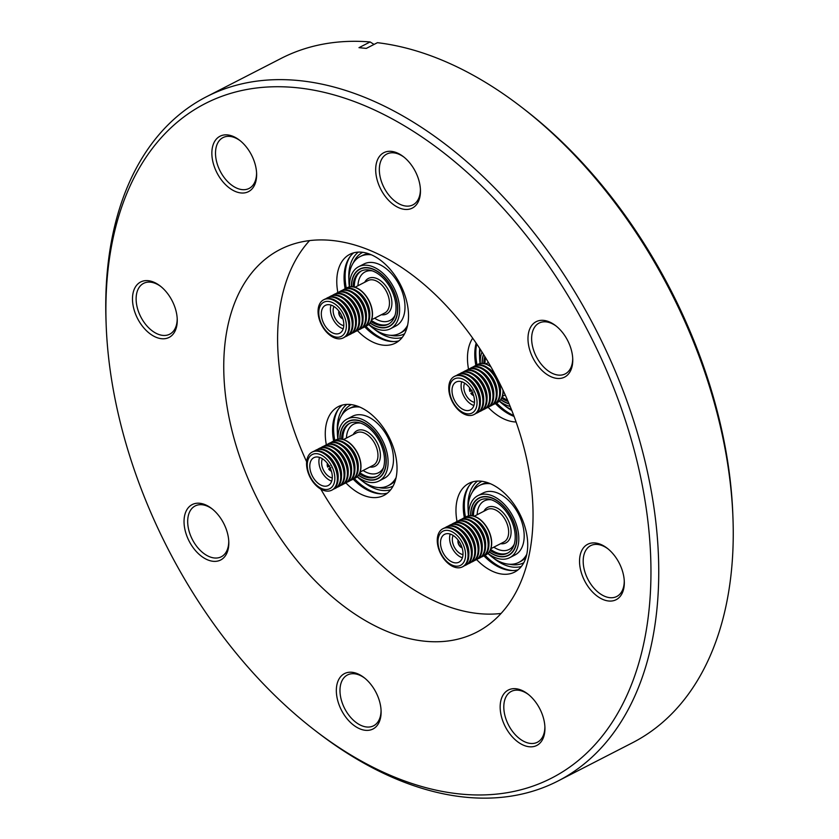 <?xml version="1.0" encoding="UTF-8"?>
<svg xmlns="http://www.w3.org/2000/svg" width="839" height="839" viewBox="0 0 839 839"><rect width="100%" height="100%" fill="white"/><g stroke="black" fill="none" stroke-linecap="round" stroke-linejoin="round"><path stroke-width="1.26" d="M279.072 250.032A215.12 134.209 -117.2 0 0 259.45 503.001A215.12 134.209 -117.2 0 0 476.667 632.207A215.12 134.209 -117.2 0 0 477.727 631.652A215.12 134.209 -117.2 0 0 497.349 378.683A215.12 134.209 -117.2 0 0 280.132 249.477A215.12 134.209 -117.2 0 0 279.072 250.032M309.581 240.583A215.12 134.209 -117.2 0 0 306.644 461.765M320.813 489.116A215.12 134.209 -117.2 0 0 501.061 613.456M616.319 599.612A31.148 19.433 62.8 0 1 584.773 581.112A31.148 19.433 62.8 0 1 587.552 544.354A31.148 19.433 62.8 0 1 607.163 548.203A31.148 19.433 62.8 0 1 624.3 581.584A31.148 19.433 62.8 0 1 616.319 599.612M607.856 548.758A28.568 17.818 -117.2 0 0 590.677 545.644A28.568 17.818 -117.2 0 0 590.541 545.717A28.568 17.818 -117.2 0 0 587.929 579.319A28.568 17.818 -117.2 0 0 616.78 596.477A28.568 17.818 -117.2 0 0 616.917 596.403A28.568 17.818 -117.2 0 0 624.258 580.703M564.762 377.026A31.148 19.433 62.8 0 1 533.216 358.526A31.148 19.433 62.8 0 1 535.995 321.767A31.148 19.433 62.8 0 1 555.607 325.626A31.148 19.433 62.8 0 1 572.743 358.998A31.148 19.433 62.8 0 1 564.762 377.026M556.299 326.172A28.568 17.818 -117.2 0 0 539.12 323.067A28.568 17.818 -117.2 0 0 538.974 323.141A28.568 17.818 -117.2 0 0 536.373 356.732A28.568 17.818 -117.2 0 0 565.224 373.89A28.568 17.818 -117.2 0 0 565.36 373.816A28.568 17.818 -117.2 0 0 572.701 358.117M412.463 208.009A31.148 19.433 62.8 0 1 380.916 189.499A31.148 19.433 62.8 0 1 383.696 152.75A31.148 19.433 62.8 0 1 403.307 156.599A31.148 19.433 62.8 0 1 420.444 189.981A31.148 19.433 62.8 0 1 412.463 208.009M403.999 157.155A28.568 17.818 -117.2 0 0 386.821 154.04A28.568 17.818 -117.2 0 0 386.685 154.114A28.568 17.818 -117.2 0 0 384.073 187.716A28.568 17.818 -117.2 0 0 412.924 204.873A28.568 17.818 -117.2 0 0 413.061 204.8A28.568 17.818 -117.2 0 0 420.402 189.1M248.638 191.565A31.148 19.433 62.8 0 1 217.091 173.065A31.148 19.433 62.8 0 1 219.87 136.306A31.148 19.433 62.8 0 1 239.482 140.155A31.148 19.433 62.8 0 1 256.619 173.537A31.148 19.433 62.8 0 1 248.638 191.565M240.174 140.711A28.568 17.818 -117.2 0 0 222.996 137.606A28.568 17.818 -117.2 0 0 222.859 137.68A28.568 17.818 -117.2 0 0 220.248 171.271A28.568 17.818 -117.2 0 0 249.099 188.429A28.568 17.818 -117.2 0 0 249.235 188.356A28.568 17.818 -117.2 0 0 256.577 172.656M169.258 337.33A31.148 19.433 62.8 0 1 137.711 318.82A31.148 19.433 62.8 0 1 140.491 282.072A31.148 19.433 62.8 0 1 160.102 285.921A31.148 19.433 62.8 0 1 177.239 319.302A31.148 19.433 62.8 0 1 169.258 337.33M160.794 286.477A28.568 17.818 -117.2 0 0 143.616 283.362A28.568 17.818 -117.2 0 0 143.469 283.435A28.568 17.818 -117.2 0 0 140.868 317.037A28.568 17.818 -117.2 0 0 169.719 334.195A28.568 17.818 -117.2 0 0 169.856 334.121A28.568 17.818 -117.2 0 0 177.197 318.421M220.814 559.917A31.148 19.433 62.8 0 1 189.268 541.407A31.148 19.433 62.8 0 1 192.047 504.659A31.148 19.433 62.8 0 1 211.659 508.507A31.148 19.433 62.8 0 1 228.795 541.889A31.148 19.433 62.8 0 1 220.814 559.917M212.351 509.053A28.568 17.818 -117.2 0 0 195.172 505.948A28.568 17.818 -117.2 0 0 195.036 506.022A28.568 17.818 -117.2 0 0 192.425 539.624A28.568 17.818 -117.2 0 0 221.276 556.781A28.568 17.818 -117.2 0 0 221.412 556.708A28.568 17.818 -117.2 0 0 228.753 541.008M373.103 728.934A31.148 19.433 62.8 0 1 341.567 710.423A31.148 19.433 62.8 0 1 344.347 673.675A31.148 19.433 62.8 0 1 363.958 677.524A31.148 19.433 62.8 0 1 381.095 710.906A31.148 19.433 62.8 0 1 373.103 728.934M364.65 678.08A28.568 17.818 -117.2 0 0 347.472 674.965A28.568 17.818 -117.2 0 0 347.325 675.038A28.568 17.818 -117.2 0 0 344.724 708.64A28.568 17.818 -117.2 0 0 373.575 725.798A28.568 17.818 -117.2 0 0 373.712 725.725A28.568 17.818 -117.2 0 0 381.053 710.025M536.929 745.378A31.148 19.433 62.8 0 1 505.393 726.868A31.148 19.433 62.8 0 1 508.161 690.119A31.148 19.433 62.8 0 1 527.783 693.968A31.148 19.433 62.8 0 1 544.92 727.35A31.148 19.433 62.8 0 1 536.929 745.378M528.476 694.524A28.568 17.818 -117.2 0 0 511.297 691.409A28.568 17.818 -117.2 0 0 511.15 691.483A28.568 17.818 -117.2 0 0 508.549 725.085A28.568 17.818 -117.2 0 0 537.39 742.242A28.568 17.818 -117.2 0 0 537.537 742.169A28.568 17.818 -117.2 0 0 544.878 726.469M553.457 777.124A379.134 236.525 -117.2 0 0 587.258 329.79A379.134 236.525 -117.2 0 0 203.342 104.56A379.134 236.525 -117.2 0 0 106.134 323.948A379.134 236.525 -117.2 0 0 314.751 730.234A379.134 236.525 -117.2 0 0 553.457 777.124M106.134 323.948L105.997 320.288A384.64 239.964 62.8 0 1 204.632 97.702A384.64 239.964 62.8 0 1 206.53 96.716A384.64 239.964 62.8 0 1 594.903 327.734A384.64 239.964 62.8 0 1 559.833 780.05A384.64 239.964 62.8 0 1 557.935 781.036A384.64 239.964 62.8 0 1 317.656 732.468L314.751 730.234M557.935 781.036L632.47 742.767A384.64 239.964 -117.2 0 0 634.368 741.77A384.64 239.964 -117.2 0 0 733.003 519.194A384.64 239.964 -117.2 0 0 521.344 107.004A384.64 239.964 -117.2 0 0 377.435 42.684L366.307 48.4L358.987 47.666L370.125 41.95A384.64 239.964 -117.2 0 0 281.065 58.436L206.53 96.716M472.693 338.159A49.91 31.137 -117.2 0 0 468.54 369.17A21.426 13.372 62.8 0 1 484.711 374.362A21.426 13.372 62.8 0 1 493.731 395.085A21.426 13.372 62.8 0 1 488.13 407.293A49.91 31.137 -117.2 0 0 516.079 421.996M476.153 343.141A49.91 31.137 -117.2 0 0 475.849 365.447M495.398 403.528A49.91 31.137 -117.2 0 0 514.055 416.396M349.601 254.437A49.91 31.137 -117.2 0 0 337.844 292.496A21.426 13.372 62.8 0 1 347.189 292.748A21.426 13.372 62.8 0 1 362.06 311.94A21.426 13.372 62.8 0 1 357.424 330.608A49.91 31.137 -117.2 0 0 395.442 343.109A49.91 31.137 -117.2 0 0 395.693 342.973A49.91 31.137 -117.2 0 0 400.245 284.285A49.91 31.137 -117.2 0 0 349.842 254.311A49.91 31.137 -117.2 0 0 349.601 254.437M353.691 252.822A49.91 31.137 -117.2 0 0 345.144 288.773M364.692 326.843A49.91 31.137 -117.2 0 0 398.892 340.844M324.336 445.949A21.426 13.372 62.8 0 1 325.574 445.184L326.35 444.785A21.426 13.372 62.8 0 1 342.501 449.977A21.426 13.372 62.8 0 1 351.531 470.7A21.426 13.372 62.8 0 1 345.92 482.907A49.91 31.137 -117.2 0 0 383.937 495.398A49.91 31.137 -117.2 0 0 384.189 495.272A49.91 31.137 -117.2 0 0 388.74 436.584A49.91 31.137 -117.2 0 0 338.337 406.6A49.91 31.137 -117.2 0 0 338.096 406.737A49.91 31.137 -117.2 0 0 326.34 444.785M342.186 405.122A49.91 31.137 -117.2 0 0 333.639 441.062M353.188 479.142A49.91 31.137 -117.2 0 0 387.387 493.133M455.042 522.634A21.426 13.372 62.8 0 1 456.269 521.858L457.045 521.459A21.426 13.372 62.8 0 1 466.39 521.722A21.426 13.372 62.8 0 1 481.25 540.914A21.426 13.372 62.8 0 1 476.625 559.582A49.91 31.137 -117.2 0 0 514.643 572.083A49.91 31.137 -117.2 0 0 514.884 571.946A49.91 31.137 -117.2 0 0 519.435 513.258A49.91 31.137 -117.2 0 0 469.043 483.285A49.91 31.137 -117.2 0 0 468.791 483.411A49.91 31.137 -117.2 0 0 457.035 521.47M472.892 481.796A49.91 31.137 -117.2 0 0 464.345 517.747M483.893 555.817A49.91 31.137 -117.2 0 0 518.093 569.817M521.344 107.004L524.249 109.248A379.134 236.525 62.8 0 1 732.866 515.524L733.003 519.194M370.125 41.95L374.047 44.425M481.995 352.002A34.85 21.741 -117.2 0 0 480.233 363.539M480.265 349.297A43.198 26.953 -117.2 0 0 480.086 363.57M500.726 399.689A32.27 20.136 -117.2 0 0 509.105 403.874M499.499 401.073A34.85 21.741 -117.2 0 0 510.164 406.422M483.474 354.331A32.27 20.136 -117.2 0 0 482.068 363.36M499.394 401.178A43.198 26.953 -117.2 0 0 511.391 409.484M509 403.611A32.008 19.968 62.8 0 1 500.831 399.542M483.799 363.497A29.858 18.626 62.8 0 1 484.858 356.565M503.001 390.135A21.426 13.372 62.8 0 1 503.001 390.324A21.426 13.372 62.8 0 1 497.401 402.521A21.426 13.372 62.8 0 1 496.059 403.077M503.19 390.534A21.426 13.372 62.8 0 1 497.579 402.437A21.426 13.372 62.8 0 1 497.485 402.479M498.492 380.906A19.192 11.966 62.8 0 1 500.505 390.062A19.192 11.966 62.8 0 1 500.443 392.159M473.248 366.895A21.426 13.372 62.8 0 1 474.475 366.129L475.252 365.731A21.426 13.372 62.8 0 1 491.413 370.922A21.426 13.372 62.8 0 1 500.432 391.645A21.426 13.372 62.8 0 1 494.821 403.842L494.045 404.241A21.426 13.372 62.8 0 1 492.703 404.797M474.475 366.129A21.426 13.372 62.8 0 1 490.637 371.32A21.426 13.372 62.8 0 1 499.656 392.044A21.426 13.372 62.8 0 1 494.045 404.241M484.669 369.695A19.192 11.966 62.8 0 1 497.149 391.782A19.192 11.966 62.8 0 1 497.087 393.879M469.892 368.615A21.426 13.372 62.8 0 1 471.119 367.849L471.906 367.451A21.426 13.372 62.8 0 1 488.057 372.642A21.426 13.372 62.8 0 1 497.087 393.365A21.426 13.372 62.8 0 1 491.476 405.562L490.7 405.971A21.426 13.372 62.8 0 1 489.357 406.516M471.119 367.849A21.426 13.372 62.8 0 1 487.281 373.04A21.426 13.372 62.8 0 1 496.31 393.764A21.426 13.372 62.8 0 1 490.7 405.971M481.324 371.415A19.192 11.966 62.8 0 1 493.804 393.501A19.192 11.966 62.8 0 1 493.741 395.599M466.547 370.335A21.426 13.372 62.8 0 1 467.774 369.569A21.426 13.372 62.8 0 1 483.935 374.76A21.426 13.372 62.8 0 1 492.954 395.484A21.426 13.372 62.8 0 1 487.354 407.691A21.426 13.372 62.8 0 1 486.001 408.236M477.968 373.135A19.192 11.966 62.8 0 1 490.448 395.221A19.192 11.966 62.8 0 1 490.385 397.319M463.191 372.055A21.426 13.372 62.8 0 1 464.428 371.289L465.205 370.89A21.426 13.372 62.8 0 1 481.355 376.082A21.426 13.372 62.8 0 1 490.385 396.805A21.426 13.372 62.8 0 1 484.774 409.013L483.998 409.411A21.426 13.372 62.8 0 1 482.656 409.956M464.428 371.289A21.426 13.372 62.8 0 1 480.579 376.48A21.426 13.372 62.8 0 1 489.609 397.204A21.426 13.372 62.8 0 1 483.998 409.411M474.622 374.855A19.192 11.966 62.8 0 1 487.102 396.941A19.192 11.966 62.8 0 1 487.04 399.039M459.845 373.774A21.426 13.372 62.8 0 1 461.072 373.009L461.849 372.61A21.426 13.372 62.8 0 1 478.01 377.802A21.426 13.372 62.8 0 1 487.029 398.525A21.426 13.372 62.8 0 1 481.429 410.732L480.653 411.131A21.426 13.372 62.8 0 1 479.3 411.676M461.072 373.009A21.426 13.372 62.8 0 1 477.234 378.2A21.426 13.372 62.8 0 1 486.253 398.924A21.426 13.372 62.8 0 1 480.653 411.131M471.266 376.575A19.192 11.966 62.8 0 1 483.746 398.661A19.192 11.966 62.8 0 1 483.694 400.759M456.5 375.505A21.426 13.372 62.8 0 1 457.727 374.729L458.503 374.33A21.426 13.372 62.8 0 1 474.664 379.522A21.426 13.372 62.8 0 1 483.684 400.245A21.426 13.372 62.8 0 1 478.073 412.452L477.297 412.851A21.426 13.372 62.8 0 1 475.954 413.396M457.727 374.729A21.426 13.372 62.8 0 1 473.878 379.92A21.426 13.372 62.8 0 1 482.907 400.643A21.426 13.372 62.8 0 1 477.297 412.851M467.921 378.295A19.192 11.966 62.8 0 1 480.401 400.392A19.192 11.966 62.8 0 1 480.338 402.479M454.371 376.449L455.147 376.05A21.426 13.372 62.8 0 1 471.308 381.242A21.426 13.372 62.8 0 1 480.328 401.965A21.426 13.372 62.8 0 1 474.727 414.172L473.951 414.571A21.426 13.372 62.8 0 1 457.79 409.38A21.426 13.372 62.8 0 1 448.771 388.656A21.426 13.372 62.8 0 1 454.371 376.449A21.426 13.372 62.8 0 1 470.532 381.64A21.426 13.372 62.8 0 1 479.551 402.363A21.426 13.372 62.8 0 1 473.951 414.571M477.045 402.112A19.192 11.966 62.8 0 1 463.663 412.809A19.192 11.966 62.8 0 1 449.473 389.831A19.192 11.966 62.8 0 1 462.866 379.123A19.192 11.966 62.8 0 1 477.045 402.112M473.909 405.51A15.658 9.774 62.8 0 1 461.104 386.286A15.658 9.774 62.8 0 1 461.712 381.766M452.011 390.964A15.658 9.774 62.8 0 1 456.112 382.039A15.658 9.774 62.8 0 1 467.921 385.835A15.658 9.774 62.8 0 1 474.517 400.979A15.658 9.774 62.8 0 1 470.417 409.904A15.658 9.774 62.8 0 1 458.608 406.107A15.658 9.774 62.8 0 1 452.011 390.964M474.496 402.301A11.872 7.404 62.8 0 1 463.82 387.503A11.872 7.404 62.8 0 1 464.659 383.15M488.025 367.975A19.192 11.966 62.8 0 1 495.912 375.935M476.594 365.175A21.426 13.372 62.8 0 1 477.821 364.409A21.426 13.372 62.8 0 1 490.983 366.937M477.915 364.357A21.426 13.372 62.8 0 1 477.999 364.315A21.426 13.372 62.8 0 1 490.773 366.559M508.088 401.451A29.858 18.626 62.8 0 1 501.617 398.2M482.247 363.36A32.008 19.968 62.8 0 1 483.621 354.572M469.609 387.796A5.16 3.22 -117.2 0 0 469.871 391.467L470.113 391.341A4.73 2.957 -117.2 0 1 469.882 388.153M472.147 390.282L470.113 391.341M473.605 395.568A5.16 3.22 -117.2 0 1 470.826 393.302L471.067 393.166A4.73 2.957 -117.2 0 0 473.469 395.148M471.487 390.638L469.871 391.467M471.067 393.166L473.102 392.107M395.693 326.046A34.85 21.741 -117.2 0 0 395.861 325.962A34.85 21.741 -117.2 0 0 396.039 325.868A34.85 21.741 -117.2 0 0 399.217 284.893A34.85 21.741 -117.2 0 0 364.021 263.96A34.85 21.741 -117.2 0 0 363.853 264.044M368.803 324.399A34.85 21.741 -117.2 0 0 390.481 328.731A34.85 21.741 -117.2 0 0 390.649 328.636A34.85 21.741 -117.2 0 0 393.827 287.651A34.85 21.741 -117.2 0 0 358.641 266.718A34.85 21.741 -117.2 0 0 358.463 266.812A34.85 21.741 -117.2 0 0 349.527 286.865M371.373 254.804A43.198 26.953 -117.2 0 0 360.214 256.535A43.198 26.953 -117.2 0 0 359.994 256.64A43.198 26.953 -117.2 0 0 349.381 286.896M368.688 324.494A43.198 26.953 -117.2 0 0 399.679 333.387A43.198 26.953 -117.2 0 0 399.888 333.272A43.198 26.953 -117.2 0 0 407.586 325.322M370.02 323.005A32.27 20.136 -117.2 0 0 389.296 326.434A32.27 20.136 -117.2 0 0 389.453 326.35A32.27 20.136 -117.2 0 0 392.4 288.396A32.27 20.136 -117.2 0 0 359.816 269.015A32.27 20.136 -117.2 0 0 359.658 269.099A32.27 20.136 -117.2 0 0 351.363 286.676M351.551 286.686A32.008 19.968 62.8 0 1 359.941 269.246A32.008 19.968 62.8 0 1 373.89 269.634A32.008 19.968 62.8 0 1 396.102 298.317A32.008 19.968 62.8 0 1 389.181 326.203A32.008 19.968 62.8 0 1 375.232 325.815A32.008 19.968 62.8 0 1 370.125 322.858M353.104 286.812A29.858 18.626 62.8 0 1 360.917 271.165A29.858 18.626 62.8 0 1 373.932 271.521A29.858 18.626 62.8 0 1 394.655 298.275A29.858 18.626 62.8 0 1 388.195 324.284A29.858 18.626 62.8 0 1 375.18 323.927A29.858 18.626 62.8 0 1 370.922 321.515M345.899 288.501A21.426 13.372 62.8 0 1 347.126 287.725A21.426 13.372 62.8 0 1 356.46 287.987A21.426 13.372 62.8 0 1 371.331 307.179A21.426 13.372 62.8 0 1 366.695 325.847A21.426 13.372 62.8 0 1 365.353 326.392M347.21 287.683A21.426 13.372 62.8 0 1 347.304 287.63A21.426 13.372 62.8 0 1 356.638 287.892A21.426 13.372 62.8 0 1 371.509 307.084A21.426 13.372 62.8 0 1 366.874 325.752A21.426 13.372 62.8 0 1 366.79 325.805M357.32 291.29A19.192 11.966 62.8 0 1 369.737 315.485M342.543 290.221A21.426 13.372 62.8 0 1 343.77 289.445L344.546 289.046A21.426 13.372 62.8 0 1 353.89 289.308A21.426 13.372 62.8 0 1 368.761 308.5A21.426 13.372 62.8 0 1 364.126 327.168L363.35 327.567A21.426 13.372 62.8 0 1 362.008 328.112M343.77 289.445A21.426 13.372 62.8 0 1 353.114 289.707A21.426 13.372 62.8 0 1 367.985 308.899A21.426 13.372 62.8 0 1 363.35 327.567M353.974 293.021A19.192 11.966 62.8 0 1 366.391 317.205M339.197 291.941A21.426 13.372 62.8 0 1 340.424 291.164L341.2 290.766A21.426 13.372 62.8 0 1 350.545 291.028A21.426 13.372 62.8 0 1 365.405 310.22A21.426 13.372 62.8 0 1 360.78 328.888L359.994 329.287A21.426 13.372 62.8 0 1 358.652 329.832M340.424 291.164A21.426 13.372 62.8 0 1 349.758 291.427A21.426 13.372 62.8 0 1 364.629 310.619A21.426 13.372 62.8 0 1 359.994 329.287M350.618 294.741A19.192 11.966 62.8 0 1 363.035 318.925M335.841 293.66A21.426 13.372 62.8 0 1 337.079 292.884A21.426 13.372 62.8 0 1 346.413 293.147A21.426 13.372 62.8 0 1 361.284 312.339A21.426 13.372 62.8 0 1 356.648 331.006A21.426 13.372 62.8 0 1 355.306 331.552M347.273 296.461A19.192 11.966 62.8 0 1 359.69 320.645M332.496 295.38A21.426 13.372 62.8 0 1 333.723 294.604L334.499 294.206A21.426 13.372 62.8 0 1 343.843 294.468A21.426 13.372 62.8 0 1 358.704 313.66A21.426 13.372 62.8 0 1 354.079 332.328L353.303 332.726A21.426 13.372 62.8 0 1 351.95 333.272M333.723 294.604A21.426 13.372 62.8 0 1 343.067 294.867A21.426 13.372 62.8 0 1 357.928 314.059A21.426 13.372 62.8 0 1 353.303 332.726M343.917 298.181A19.192 11.966 62.8 0 1 356.334 322.365M329.14 297.1A21.426 13.372 62.8 0 1 330.377 296.324L331.153 295.926A21.426 13.372 62.8 0 1 340.487 296.188A21.426 13.372 62.8 0 1 355.358 315.38A21.426 13.372 62.8 0 1 350.723 334.048L349.947 334.446A21.426 13.372 62.8 0 1 348.604 334.992M330.377 296.324A21.426 13.372 62.8 0 1 339.711 296.587A21.426 13.372 62.8 0 1 354.582 315.779A21.426 13.372 62.8 0 1 349.947 334.446M340.571 299.901A19.192 11.966 62.8 0 1 352.988 324.085M325.794 298.82A21.426 13.372 62.8 0 1 327.021 298.044L327.797 297.646A21.426 13.372 62.8 0 1 337.142 297.908A21.426 13.372 62.8 0 1 352.002 317.1A21.426 13.372 62.8 0 1 347.377 335.768L346.601 336.166A21.426 13.372 62.8 0 1 345.259 336.722M327.021 298.044A21.426 13.372 62.8 0 1 336.366 298.306A21.426 13.372 62.8 0 1 351.226 317.499A21.426 13.372 62.8 0 1 346.601 336.166M337.215 301.621A19.192 11.966 62.8 0 1 349.643 325.805M323.676 299.764L324.452 299.366A21.426 13.372 62.8 0 1 333.786 299.628A21.426 13.372 62.8 0 1 348.657 318.82A21.426 13.372 62.8 0 1 344.021 337.488L343.245 337.886A21.426 13.372 62.8 0 1 333.912 337.635A21.426 13.372 62.8 0 1 319.04 318.432A21.426 13.372 62.8 0 1 323.676 299.764A21.426 13.372 62.8 0 1 333.01 300.026A21.426 13.372 62.8 0 1 347.881 319.219A21.426 13.372 62.8 0 1 343.245 337.886M332.16 302.449A19.192 11.966 62.8 0 1 346.35 325.427A19.192 11.966 62.8 0 1 332.968 336.135A19.192 11.966 62.8 0 1 318.778 313.146A19.192 11.966 62.8 0 1 332.16 302.449M343.203 328.825A15.658 9.774 62.8 0 1 341.987 328.364A15.658 9.774 62.8 0 1 331.017 305.081M332.894 333.031A15.658 9.774 62.8 0 1 322.019 318.998A15.658 9.774 62.8 0 1 325.406 305.354A15.658 9.774 62.8 0 1 332.234 305.543A15.658 9.774 62.8 0 1 343.099 319.575A15.658 9.774 62.8 0 1 339.722 333.219A15.658 9.774 62.8 0 1 332.894 333.031M343.791 325.626A11.872 7.404 62.8 0 1 341.903 325.039A11.872 7.404 62.8 0 1 333.953 306.476M338.914 311.112A5.16 3.22 -117.2 0 0 339.585 315.737A5.16 3.22 -117.2 0 0 342.91 318.893M339.176 311.468A4.73 2.957 -117.2 0 0 342.773 318.474M357.299 476.688A34.85 21.741 -117.2 0 0 378.976 481.02L384.356 478.251A34.85 21.741 -117.2 0 0 387.639 437.046A34.85 21.741 -117.2 0 0 352.516 416.249L347.136 419.018A34.85 21.741 -117.2 0 0 338.023 439.154M378.976 481.02A34.85 21.741 -117.2 0 0 382.248 439.814A34.85 21.741 -117.2 0 0 347.136 419.018M357.183 476.793A43.198 26.953 -117.2 0 0 388.174 485.676A43.198 26.953 -117.2 0 0 396.081 477.611M358.515 475.304A32.27 20.136 -117.2 0 0 377.791 478.723A32.27 20.136 -117.2 0 0 380.833 440.569A32.27 20.136 -117.2 0 0 348.311 421.314A32.27 20.136 -117.2 0 0 339.858 438.975M359.868 407.104A43.198 26.953 -117.2 0 0 348.709 408.824A43.198 26.953 -117.2 0 0 337.876 439.185M340.047 438.975A32.008 19.968 62.8 0 1 348.437 421.545A32.008 19.968 62.8 0 1 372.568 429.295A32.008 19.968 62.8 0 1 386.055 460.254A32.008 19.968 62.8 0 1 377.676 478.492A32.008 19.968 62.8 0 1 358.62 475.157M341.599 439.112A29.858 18.626 62.8 0 1 349.412 423.454A29.858 18.626 62.8 0 1 371.929 430.69A29.858 18.626 62.8 0 1 384.503 459.573A29.858 18.626 62.8 0 1 376.69 476.583A29.858 18.626 62.8 0 1 359.417 473.815M334.394 440.79A21.426 13.372 62.8 0 1 335.621 440.024A21.426 13.372 62.8 0 1 351.782 445.215A21.426 13.372 62.8 0 1 360.801 465.939A21.426 13.372 62.8 0 1 355.191 478.136A21.426 13.372 62.8 0 1 353.848 478.691M335.705 439.972A21.426 13.372 62.8 0 1 335.799 439.93A21.426 13.372 62.8 0 1 351.961 445.121A21.426 13.372 62.8 0 1 360.98 465.844A21.426 13.372 62.8 0 1 355.369 478.052A21.426 13.372 62.8 0 1 355.285 478.094M345.815 443.59A19.192 11.966 62.8 0 1 358.295 465.676A19.192 11.966 62.8 0 1 358.232 467.774M331.038 442.51A21.426 13.372 62.8 0 1 332.265 441.744L333.052 441.345A21.426 13.372 62.8 0 1 349.202 446.537A21.426 13.372 62.8 0 1 358.232 467.26A21.426 13.372 62.8 0 1 352.621 479.457L351.845 479.866A21.426 13.372 62.8 0 1 350.503 480.411M332.265 441.744A21.426 13.372 62.8 0 1 348.426 446.935A21.426 13.372 62.8 0 1 357.456 467.659A21.426 13.372 62.8 0 1 351.845 479.866M342.469 445.31A19.192 11.966 62.8 0 1 354.949 467.396A19.192 11.966 62.8 0 1 354.887 469.494M327.692 444.23A21.426 13.372 62.8 0 1 328.919 443.464L329.696 443.065A21.426 13.372 62.8 0 1 345.857 448.257A21.426 13.372 62.8 0 1 354.876 468.98A21.426 13.372 62.8 0 1 349.276 481.187L348.489 481.586A21.426 13.372 62.8 0 1 347.147 482.131M328.919 443.464A21.426 13.372 62.8 0 1 345.081 448.655A21.426 13.372 62.8 0 1 354.1 469.379A21.426 13.372 62.8 0 1 348.489 481.586M339.113 447.03A19.192 11.966 62.8 0 1 351.593 469.116A19.192 11.966 62.8 0 1 351.531 471.214M325.574 445.184A21.426 13.372 62.8 0 1 341.725 450.375A21.426 13.372 62.8 0 1 350.754 471.099A21.426 13.372 62.8 0 1 345.144 483.306A21.426 13.372 62.8 0 1 343.801 483.851M335.768 448.75A19.192 11.966 62.8 0 1 348.248 470.836A19.192 11.966 62.8 0 1 348.185 472.934M320.991 447.669A21.426 13.372 62.8 0 1 322.218 446.904L322.994 446.505A21.426 13.372 62.8 0 1 339.155 451.697A21.426 13.372 62.8 0 1 348.175 472.42A21.426 13.372 62.8 0 1 342.574 484.627L341.798 485.026A21.426 13.372 62.8 0 1 340.445 485.571M322.218 446.904A21.426 13.372 62.8 0 1 338.379 452.095A21.426 13.372 62.8 0 1 347.398 472.818A21.426 13.372 62.8 0 1 341.798 485.026M332.412 450.47A19.192 11.966 62.8 0 1 344.892 472.556A19.192 11.966 62.8 0 1 344.829 474.654M317.635 449.389A21.426 13.372 62.8 0 1 318.872 448.624L319.649 448.225A21.426 13.372 62.8 0 1 335.81 453.417A21.426 13.372 62.8 0 1 344.829 474.14A21.426 13.372 62.8 0 1 339.218 486.347L338.442 486.746A21.426 13.372 62.8 0 1 337.1 487.291M318.872 448.624A21.426 13.372 62.8 0 1 335.023 453.815A21.426 13.372 62.8 0 1 344.053 474.538A21.426 13.372 62.8 0 1 338.442 486.746M329.066 452.19A19.192 11.966 62.8 0 1 341.546 474.287A19.192 11.966 62.8 0 1 341.483 476.374M314.289 451.12A21.426 13.372 62.8 0 1 315.516 450.344L316.293 449.945A21.426 13.372 62.8 0 1 332.454 455.137A21.426 13.372 62.8 0 1 341.473 475.86A21.426 13.372 62.8 0 1 335.873 488.067L335.097 488.466A21.426 13.372 62.8 0 1 333.754 489.011M315.516 450.344A21.426 13.372 62.8 0 1 331.678 455.535A21.426 13.372 62.8 0 1 340.697 476.258A21.426 13.372 62.8 0 1 335.097 488.466M325.71 453.909A19.192 11.966 62.8 0 1 338.19 476.007A19.192 11.966 62.8 0 1 338.138 478.094M312.171 452.064L312.947 451.665A21.426 13.372 62.8 0 1 329.108 456.856A21.426 13.372 62.8 0 1 338.127 477.58A21.426 13.372 62.8 0 1 332.517 489.787L331.741 490.186A21.426 13.372 62.8 0 1 315.59 484.994A21.426 13.372 62.8 0 1 306.56 464.271A21.426 13.372 62.8 0 1 312.171 452.064A21.426 13.372 62.8 0 1 328.332 457.255A21.426 13.372 62.8 0 1 337.351 477.978A21.426 13.372 62.8 0 1 331.741 490.186M307.273 465.446A19.192 11.966 62.8 0 1 320.655 454.748A19.192 11.966 62.8 0 1 334.845 477.727A19.192 11.966 62.8 0 1 321.463 488.424A19.192 11.966 62.8 0 1 307.273 465.446M331.699 481.125A15.658 9.774 62.8 0 1 318.904 461.901A15.658 9.774 62.8 0 1 319.512 457.381M332.307 476.594A15.658 9.774 62.8 0 1 328.217 485.519A15.658 9.774 62.8 0 1 316.397 481.722A15.658 9.774 62.8 0 1 309.801 466.578A15.658 9.774 62.8 0 1 313.901 457.654A15.658 9.774 62.8 0 1 325.71 461.45A15.658 9.774 62.8 0 1 332.307 476.594M332.286 477.915A11.872 7.404 62.8 0 1 321.62 463.118A11.872 7.404 62.8 0 1 322.449 458.765M329.937 465.897L327.913 466.956A4.73 2.957 -117.2 0 1 327.671 463.768M327.409 463.411A5.16 3.22 -117.2 0 0 327.661 467.082L327.913 466.956M331.269 470.763A4.73 2.957 -117.2 0 1 328.857 468.781L328.615 468.917A5.16 3.22 -117.2 0 0 331.405 471.182M329.276 466.253L327.661 467.082M328.857 468.781L330.891 467.722M514.884 555.019A34.85 21.741 -117.2 0 0 515.062 554.936A34.85 21.741 -117.2 0 0 515.23 554.841A34.85 21.741 -117.2 0 0 518.408 513.867A34.85 21.741 -117.2 0 0 483.222 492.933A34.85 21.741 -117.2 0 0 483.044 493.017M487.994 553.373A34.85 21.741 -117.2 0 0 509.672 557.704A34.85 21.741 -117.2 0 0 509.85 557.61A34.85 21.741 -117.2 0 0 513.028 516.625A34.85 21.741 -117.2 0 0 477.831 495.692A34.85 21.741 -117.2 0 0 477.664 495.786A34.85 21.741 -117.2 0 0 468.728 515.838M487.889 553.467A43.198 26.953 -117.2 0 0 518.869 562.361A43.198 26.953 -117.2 0 0 519.089 562.245A43.198 26.953 -117.2 0 0 526.777 554.296M490.574 483.778A43.198 26.953 -117.2 0 0 479.405 485.508A43.198 26.953 -117.2 0 0 479.195 485.613A43.198 26.953 -117.2 0 0 468.582 515.87M489.221 551.978A32.27 20.136 -117.2 0 0 508.497 555.408A32.27 20.136 -117.2 0 0 508.654 555.324A32.27 20.136 -117.2 0 0 511.601 517.369A32.27 20.136 -117.2 0 0 479.017 497.988A32.27 20.136 -117.2 0 0 478.859 498.072A32.27 20.136 -117.2 0 0 470.564 515.649M470.742 515.66A32.008 19.968 62.8 0 1 479.132 498.219A32.008 19.968 62.8 0 1 493.08 498.607A32.008 19.968 62.8 0 1 515.293 527.291A32.008 19.968 62.8 0 1 508.382 555.177A32.008 19.968 62.8 0 1 494.423 554.789A32.008 19.968 62.8 0 1 489.326 551.831M472.294 515.786A29.858 18.626 62.8 0 1 480.118 500.138A29.858 18.626 62.8 0 1 493.133 500.495A29.858 18.626 62.8 0 1 513.846 527.249A29.858 18.626 62.8 0 1 507.396 553.258A29.858 18.626 62.8 0 1 494.381 552.901A29.858 18.626 62.8 0 1 490.123 550.489M465.089 517.474A21.426 13.372 62.8 0 1 466.316 516.698A21.426 13.372 62.8 0 1 475.661 516.96A21.426 13.372 62.8 0 1 490.532 536.152A21.426 13.372 62.8 0 1 485.896 554.82A21.426 13.372 62.8 0 1 484.554 555.366M466.411 516.656A21.426 13.372 62.8 0 1 466.494 516.604A21.426 13.372 62.8 0 1 475.839 516.866A21.426 13.372 62.8 0 1 490.71 536.058A21.426 13.372 62.8 0 1 486.075 554.726A21.426 13.372 62.8 0 1 485.98 554.778M461.744 519.194A21.426 13.372 62.8 0 1 462.971 518.418L463.747 518.02A21.426 13.372 62.8 0 1 473.091 518.282A21.426 13.372 62.8 0 1 487.952 537.474A21.426 13.372 62.8 0 1 483.327 556.142L482.54 556.54A21.426 13.372 62.8 0 1 481.198 557.086M462.971 518.418A21.426 13.372 62.8 0 1 472.305 518.68A21.426 13.372 62.8 0 1 487.176 537.872A21.426 13.372 62.8 0 1 482.54 556.54M458.388 520.914A21.426 13.372 62.8 0 1 459.615 520.138L460.401 519.74A21.426 13.372 62.8 0 1 469.735 520.002A21.426 13.372 62.8 0 1 484.606 539.194A21.426 13.372 62.8 0 1 479.971 557.862L479.195 558.26A21.426 13.372 62.8 0 1 477.852 558.805M459.615 520.138A21.426 13.372 62.8 0 1 468.959 520.4A21.426 13.372 62.8 0 1 483.83 539.592A21.426 13.372 62.8 0 1 479.195 558.26M456.269 521.858A21.426 13.372 62.8 0 1 465.614 522.12A21.426 13.372 62.8 0 1 480.474 541.312A21.426 13.372 62.8 0 1 475.849 559.98A21.426 13.372 62.8 0 1 474.496 560.525M451.686 524.354A21.426 13.372 62.8 0 1 452.924 523.578L453.7 523.179A21.426 13.372 62.8 0 1 463.034 523.442A21.426 13.372 62.8 0 1 477.905 542.634A21.426 13.372 62.8 0 1 473.269 561.301L472.493 561.7A21.426 13.372 62.8 0 1 471.151 562.245M452.924 523.578A21.426 13.372 62.8 0 1 462.258 523.84A21.426 13.372 62.8 0 1 477.129 543.032A21.426 13.372 62.8 0 1 472.493 561.7M448.341 526.074A21.426 13.372 62.8 0 1 449.568 525.298L450.344 524.899A21.426 13.372 62.8 0 1 459.688 525.162A21.426 13.372 62.8 0 1 474.549 544.354A21.426 13.372 62.8 0 1 469.924 563.021L469.148 563.42A21.426 13.372 62.8 0 1 467.805 563.965M449.568 525.298A21.426 13.372 62.8 0 1 458.912 525.56A21.426 13.372 62.8 0 1 473.773 544.752A21.426 13.372 62.8 0 1 469.148 563.42M444.995 527.794A21.426 13.372 62.8 0 1 446.222 527.018L446.998 526.619A21.426 13.372 62.8 0 1 456.332 526.882A21.426 13.372 62.8 0 1 471.203 546.074A21.426 13.372 62.8 0 1 466.568 564.741L465.792 565.14A21.426 13.372 62.8 0 1 464.449 565.696M446.222 527.018A21.426 13.372 62.8 0 1 455.556 527.28A21.426 13.372 62.8 0 1 470.427 546.472A21.426 13.372 62.8 0 1 465.792 565.14M442.866 528.738L443.642 528.339A21.426 13.372 62.8 0 1 452.987 528.601A21.426 13.372 62.8 0 1 467.858 547.794A21.426 13.372 62.8 0 1 463.222 566.461L462.446 566.86A21.426 13.372 62.8 0 1 453.102 566.608A21.426 13.372 62.8 0 1 438.241 547.406A21.426 13.372 62.8 0 1 442.866 528.738A21.426 13.372 62.8 0 1 452.211 529A21.426 13.372 62.8 0 1 467.071 548.192A21.426 13.372 62.8 0 1 462.446 566.86M452.158 565.108A19.192 11.966 62.8 0 1 437.968 542.12A19.192 11.966 62.8 0 1 451.361 531.423A19.192 11.966 62.8 0 1 465.551 554.401A19.192 11.966 62.8 0 1 452.158 565.108M462.404 557.799A15.658 9.774 62.8 0 1 461.177 557.337A15.658 9.774 62.8 0 1 450.207 534.055M451.434 534.516A15.658 9.774 62.8 0 1 462.299 548.549A15.658 9.774 62.8 0 1 458.912 562.193A15.658 9.774 62.8 0 1 452.085 562.004A15.658 9.774 62.8 0 1 441.22 547.972A15.658 9.774 62.8 0 1 444.607 534.328A15.658 9.774 62.8 0 1 451.434 534.516M462.992 554.6A11.872 7.404 62.8 0 1 461.104 554.013A11.872 7.404 62.8 0 1 453.154 535.45M456.416 530.594A19.192 11.966 62.8 0 1 468.833 554.778M459.762 528.874A19.192 11.966 62.8 0 1 472.189 553.058M463.118 527.154A19.192 11.966 62.8 0 1 475.535 551.338M466.463 525.434A19.192 11.966 62.8 0 1 478.88 549.618M469.819 523.714A19.192 11.966 62.8 0 1 482.236 547.898M473.165 521.994A19.192 11.966 62.8 0 1 485.582 546.179M476.521 520.264A19.192 11.966 62.8 0 1 488.938 544.459M458.377 540.442A4.73 2.957 -117.2 0 0 459.027 544.584A4.73 2.957 -117.2 0 0 461.964 547.447M458.104 540.085A5.16 3.22 -117.2 0 0 458.786 544.71A5.16 3.22 -117.2 0 0 462.1 547.867M513.73 415.525A50.938 31.777 62.8 0 1 496.541 402.909M504.721 405.594A48.358 30.173 -117.2 0 0 511.8 410.491M477.013 364.881A50.938 31.777 62.8 0 1 476.699 343.938M479.698 348.437A48.358 30.173 -117.2 0 0 479.593 356.669M484.994 363.738A29.858 18.626 62.8 0 1 485.582 357.75M507.543 400.193A29.858 18.626 62.8 0 1 502.121 397.088M353.303 262.911A45.778 28.557 62.8 0 1 362.396 252.508A45.778 28.557 62.8 0 1 362.763 252.319M401.252 332.569A43.198 26.953 -117.2 0 0 401.472 332.464A43.198 26.953 -117.2 0 0 401.682 332.349A43.198 26.953 -117.2 0 0 406.873 328.122M368.678 253.745A43.198 26.953 -117.2 0 0 362.008 255.612A43.198 26.953 -117.2 0 0 361.787 255.727M393.722 341.578A50.938 31.777 62.8 0 1 365.835 326.224M346.308 288.207A50.938 31.777 62.8 0 1 350.083 256.598M404.587 333.765A45.778 28.557 62.8 0 1 390.471 335.285M358.316 252.109A48.358 30.173 -117.2 0 0 348.898 279.985M374.026 328.919A48.358 30.173 -117.2 0 0 402.164 337.498M388.793 323.959A29.858 18.626 62.8 0 1 376.375 323.319A29.858 18.626 62.8 0 1 371.415 320.404M354.299 287.064A29.858 18.626 62.8 0 1 361.525 270.871M372.243 270.85A27.278 17.021 -117.2 0 0 357.959 285.742M374.624 318.191A27.278 17.021 -117.2 0 0 378.116 320.131A27.278 17.021 -117.2 0 0 395.054 315.265M364.713 282.271A19.968 12.459 62.8 0 1 377.131 278.663A19.968 12.459 62.8 0 1 391.74 300.414A19.968 12.459 62.8 0 1 381.378 314.73M371.656 319.722L384.682 313.031A18.238 11.379 -117.2 0 0 388.635 297.142A18.238 11.379 -117.2 0 0 375.977 280.792A18.238 11.379 -117.2 0 0 368.017 280.572L354.991 287.263M334.803 440.496A50.938 31.777 62.8 0 1 338.578 408.897M346.811 404.408A48.358 30.173 -117.2 0 0 337.393 432.284M341.798 415.2A45.778 28.557 62.8 0 1 351.258 404.618M357.173 406.045A43.198 26.953 -117.2 0 0 350.503 407.901L348.709 408.824M388.174 485.676L389.967 484.764A43.198 26.953 -117.2 0 0 395.368 480.422M382.217 493.867A50.938 31.777 62.8 0 1 354.331 478.524M393.082 486.054A45.778 28.557 62.8 0 1 378.966 487.585M362.521 481.208A48.358 30.173 -117.2 0 0 390.659 489.798M377.288 476.258A29.858 18.626 62.8 0 1 359.91 472.703M363.119 470.49A27.278 17.021 -117.2 0 0 383.549 467.564M353.209 434.571A19.968 12.459 62.8 0 1 369.139 433.05A19.968 12.459 62.8 0 1 380.392 454.864A19.968 12.459 62.8 0 1 369.884 467.019M360.151 472.011L373.187 465.32A18.238 11.379 -117.2 0 0 377.959 454.937A18.238 11.379 -117.2 0 0 370.272 437.287A18.238 11.379 -117.2 0 0 356.512 432.872L343.487 439.563M360.739 423.139A27.278 17.021 -117.2 0 0 346.455 438.031M342.794 439.353A29.858 18.626 62.8 0 1 350.02 423.171M512.923 570.551A50.938 31.777 62.8 0 1 485.036 555.198M465.509 517.181A50.938 31.777 62.8 0 1 469.284 485.571M477.517 481.083A48.358 30.173 -117.2 0 0 468.089 508.958M493.217 557.893A48.358 30.173 -117.2 0 0 521.365 566.472M523.788 562.738A45.778 28.557 62.8 0 1 509.661 564.259M472.493 491.885A45.778 28.557 62.8 0 1 481.586 481.481A45.778 28.557 62.8 0 1 481.964 481.292M520.453 561.543A43.198 26.953 -117.2 0 0 520.662 561.438A43.198 26.953 -117.2 0 0 520.883 561.322A43.198 26.953 -117.2 0 0 526.063 557.096M487.879 482.719A43.198 26.953 -117.2 0 0 481.198 484.585A43.198 26.953 -117.2 0 0 480.988 484.701M507.983 552.932A29.858 18.626 62.8 0 1 495.576 552.293A29.858 18.626 62.8 0 1 490.616 549.377M493.825 547.164A27.278 17.021 -117.2 0 0 497.317 549.105A27.278 17.021 -117.2 0 0 514.244 544.238M483.914 511.245A19.968 12.459 62.8 0 1 496.331 507.637A19.968 12.459 62.8 0 1 510.93 529.388A19.968 12.459 62.8 0 1 500.579 543.703M490.857 548.696L503.882 542.004A18.238 11.379 -117.2 0 0 507.826 526.116A18.238 11.379 -117.2 0 0 495.167 509.766A18.238 11.379 -117.2 0 0 487.218 509.546L474.192 516.237M491.444 499.824A27.278 17.021 -117.2 0 0 477.16 514.716M473.49 516.037A29.858 18.626 62.8 0 1 480.726 499.845M502.362 396.396L505.214 394.928M487.354 407.691L488.13 407.293M467.774 369.569L468.55 369.17M485.697 363.948L488.445 362.532M395.861 325.962L390.481 328.731M401.472 332.464L399.679 333.387M362.008 255.612L360.214 256.535M364.021 263.96L358.641 266.718M389.181 326.203L391.446 325.039M356.648 331.006L357.424 330.608M337.079 292.884L337.855 292.486M359.941 269.246L362.196 268.092M348.437 421.545L350.692 420.381M345.144 483.306L345.92 482.907M377.676 478.492L379.941 477.328M483.222 492.933L477.831 495.692M481.198 484.585L479.405 485.508M520.662 561.438L518.869 562.361M515.062 554.936L509.672 557.704M479.132 498.219L481.397 497.066M475.849 559.98L476.625 559.582M508.382 555.177L510.636 554.013"/></g></svg>
